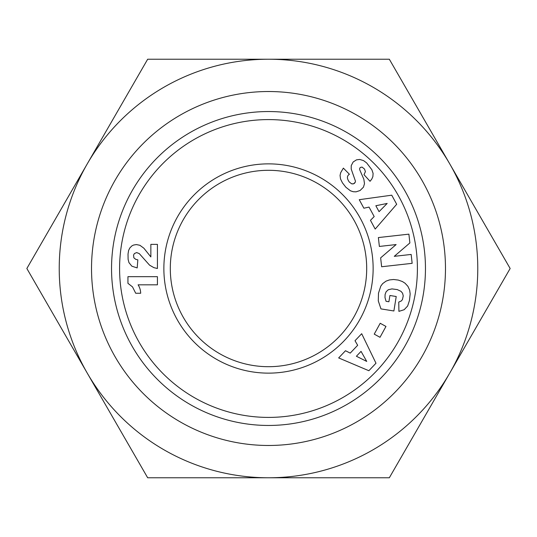 <?xml version="1.0" encoding="UTF-8"?>
<svg xmlns="http://www.w3.org/2000/svg" width="537" height="537" viewBox="0 0 537 537"><rect width="100%" height="100%" fill="white"/><g stroke="black" fill="none" stroke-linecap="round" stroke-linejoin="round"><path stroke-width="0.81" d="M445.475 268.5A176.975 176.975 0 0 0 268.5 91.525A176.975 176.975 0 0 0 91.525 268.5A176.975 176.975 0 0 0 268.5 445.475A176.975 176.975 0 0 0 445.475 268.5M268.5 111.542A156.958 156.958 0 0 1 425.458 268.5A156.958 156.958 0 0 1 268.5 425.458A156.958 156.958 0 0 1 111.542 268.5A156.958 156.958 0 0 1 268.5 111.542M268.5 119.59A148.91 148.91 0 0 1 417.41 268.5A148.91 148.91 0 0 1 268.5 417.41A148.91 148.91 0 0 1 119.59 268.5A148.91 148.91 0 0 1 268.5 119.59M170.303 268.5A98.197 98.197 0 0 0 268.5 366.697A98.197 98.197 0 0 0 366.697 268.5A98.197 98.197 0 0 0 268.5 170.303A98.197 98.197 0 0 0 170.303 268.5M268.5 373.134A104.634 104.634 0 0 1 163.866 268.5A104.634 104.634 0 0 1 268.5 163.866A104.634 104.634 0 0 1 373.134 268.5A104.634 104.634 0 0 1 268.5 373.134M510.15 268.5L389.325 477.776L147.675 477.776L26.85 268.5L147.675 59.224L389.325 59.224L510.15 268.5M449.738 163.866A209.276 209.276 0 0 1 268.5 477.776A209.276 209.276 0 0 1 87.263 163.866A209.276 209.276 0 0 1 449.738 163.866M157.422 284.825L138.103 284.825A16.123 16.123 0 0 1 140.674 293.262L135.713 293.262L132.518 286.899L127.94 283.328L127.94 276.676L157.422 276.676L157.422 284.825M134.391 253.558L133.552 255.109L133.867 257.82L135.74 259.344L137.841 259.861L137.183 267.923L131.88 266.198L128.947 262.6L128.115 259.371L128.028 254.014L128.598 250.477L129.813 247.973L131.88 245.899L133.525 245.06L136.378 244.57L139.915 245.295L143.862 248.201L150.857 256.928L150.857 244.369L157.422 244.369L157.422 268.5L153.85 267.634L149.561 265.157L139.258 253.585L136.66 252.578L134.391 253.558M396.682 204.275L375.195 229.064L370.463 220.338L374.182 216.565L369.047 207.094L363.878 208.208L359.253 199.69L391.748 195.186L396.682 204.275M410.167 293.94L409.463 300.431L407.643 306.03L404.166 309.708L398.91 311.366L398.756 302.076L401.361 300.942L402.455 299.539L403.247 295.867L402.575 293.229L400.971 291.316L397.199 289.571L391.95 288.906L388.251 289.758L386.11 291.779L385.083 294.511L385.002 297.599L386.043 301.291L388.902 301.754L389.909 295.491L396.225 296.511L393.889 310.977L380.955 308.889L378.296 300.935L378.484 293.189L380.78 286.147L382.673 283.603L386.069 281.126L389.399 279.938L393.594 279.502L398.273 280.072L402.374 281.522L405.052 283.221L407.912 286.328L409.644 290.114L410.167 293.94M368.865 370.725L338.659 357.924L345.499 350.735L350.238 353.111L357.662 345.298L355.011 340.727L361.69 333.705L375.987 363.227L368.865 370.725M385.975 326.442L380.008 337.303L374.229 334.128L380.196 323.267L385.975 326.442M409.872 242.952L394.272 256.33L411.161 254.444L412.154 263.331L381.639 266.748L380.646 257.854L396.125 244.563L379.37 246.443L378.377 237.569L408.892 234.152L409.872 242.952M366.63 162.892L371.866 169.726L373.101 173.411L372.873 176.646L371.745 179.17L370.04 181.298L363.999 174.673L365.415 171.612L364.502 169.041L362.045 167.074L360.199 167.497L359.602 168.719L359.763 169.873L363.844 179.23L364.482 183.701L363.448 187.171L360.092 190.514L356.038 191.843L353.218 191.722L350.466 190.803L345.882 187.272L342.445 182.849L340.518 178.949L340.055 175.411L340.68 172.692L343.365 168.121L349.406 174.243C346.795 175.901 346.768 178.506 349.325 182.056L351.621 183.788L353.494 183.855L355.239 182.278L355.46 181.191L351.198 169.021L351.252 165.604L353.165 161.979L356.467 159.865L359.689 159.442L363.509 160.597L366.63 162.892M355.239 182.278L354.319 183.459M353.494 183.855L352.057 183.902M343.365 168.121L340.68 172.692M379.068 211.672L387.177 203.436L375.853 205.745L379.068 211.672M356.4 356.253L366.731 361.421L361.045 351.366L356.4 356.253"/></g></svg>
